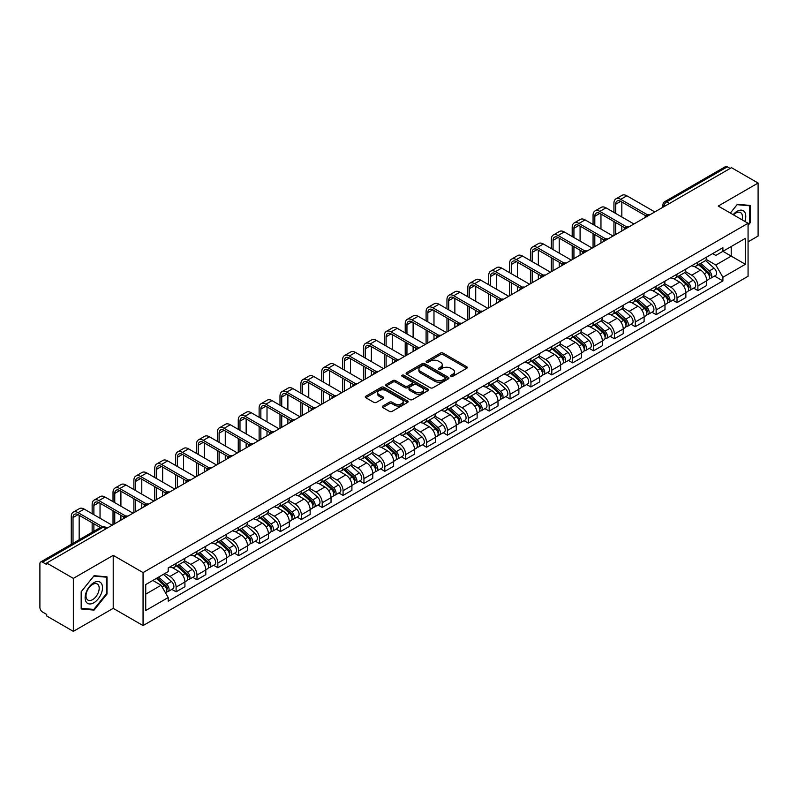 <?xml version="1.0" encoding="UTF-8"?>
<svg xmlns="http://www.w3.org/2000/svg" width="798" height="798" viewBox="0 0 798 798"><rect width="100%" height="100%" fill="white"/><g stroke="black" fill="none" stroke-linecap="round" stroke-linejoin="round"><path stroke-width="1.2" d="M450.95 376.327A1.297 0.748 0 0 0 452.785 376.327L466.74 368.277A1.855 1.067 0 0 0 467.289 367.519A1.855 1.067 0 0 0 466.74 366.761L443.099 353.105A1.855 1.067 0 0 0 440.476 353.105L426.521 361.165A1.297 0.748 0 0 0 426.142 361.694A1.297 0.748 0 0 0 426.521 362.222A1.297 0.748 0 0 0 428.356 362.222L430.162 361.185A5.945 3.431 0 0 1 438.571 361.185L440.546 362.322A5.945 3.431 0 0 1 442.282 364.746A5.945 3.431 0 0 1 440.546 367.17L438.74 368.217A1.297 0.748 0 0 0 438.351 368.746A1.297 0.748 0 0 0 438.74 369.274A1.297 0.748 0 0 0 440.576 369.274L442.381 368.237A5.945 3.431 0 0 1 450.78 368.237L452.755 369.374A5.945 3.431 0 0 1 454.491 371.798A5.945 3.431 0 0 1 452.755 374.222L450.95 375.269A1.297 0.748 0 0 0 450.571 375.798A1.297 0.748 0 0 0 450.95 376.327L450.95 375.269M382.821 406.032A1.855 1.067 0 0 0 382.282 406.79A1.855 1.067 0 0 0 382.821 407.549L389.454 411.379A1.855 1.067 0 0 0 392.077 411.379L407.579 402.431A1.855 1.067 0 0 0 408.127 401.673A1.855 1.067 0 0 0 407.579 400.915L383.938 387.269A1.855 1.067 0 0 0 381.314 387.269L365.813 396.217A1.855 1.067 0 0 0 365.275 396.975A1.855 1.067 0 0 0 365.813 397.733L373.823 402.352A1.855 1.067 0 0 0 376.457 402.352L383.09 398.521A1.855 1.067 0 0 0 383.629 397.763A1.855 1.067 0 0 0 383.09 397.005L379.11 394.711A4.968 2.873 0 0 1 377.654 392.686A4.968 2.873 0 0 1 380.726 390.032A4.968 2.873 0 0 1 386.142 390.661L401.703 399.648A4.968 2.873 0 0 1 403.16 401.673A4.968 2.873 0 0 1 400.087 404.317A4.968 2.873 0 0 1 394.671 403.698L392.077 402.202A1.855 1.067 0 0 0 389.454 402.202L382.821 406.032L382.821 407.549M143.051 572.585L113.216 555.358L73.346 578.38L46.723 563.009L731.477 167.67L758.1 183.041L718.23 206.064L748.065 223.28L143.051 572.585L143.051 625.572L748.065 276.278L748.065 223.28M430.302 387.798A1.855 1.067 0 0 0 432.925 387.798L448.426 378.851A1.855 1.067 0 0 0 448.965 378.092A1.855 1.067 0 0 0 448.426 377.334L424.785 363.689A1.855 1.067 0 0 0 422.152 363.689L406.661 372.636A1.855 1.067 0 0 0 406.112 373.394A1.855 1.067 0 0 0 406.661 374.152L430.302 387.798M402.651 376.606A1.297 0.748 0 0 1 403.968 376.796L403.968 375.25L427.997 389.125A1.855 1.067 0 0 1 428.546 389.883A1.855 1.067 0 0 1 427.997 390.641L412.506 399.589A1.855 1.067 0 0 1 409.873 399.589L386.242 385.943L386.242 384.427A1.855 1.067 0 0 0 385.693 385.185A1.855 1.067 0 0 0 386.242 385.943M386.242 384.427L392.865 380.596A1.855 1.067 0 0 1 395.499 380.596L405.085 386.132A1.855 1.067 0 0 0 407.708 386.132L412.107 383.589A1.855 1.067 0 0 0 412.656 382.831A1.855 1.067 0 0 0 412.107 382.072L402.132 376.307A1.297 0.748 0 0 1 401.743 375.778A1.297 0.748 0 0 1 402.551 375.09A1.297 0.748 0 0 1 403.968 375.25M73.346 578.38L73.346 631.368L46.723 615.996L46.723 614.45L42.573 612.056A3.781 2.185 -120 0 1 39.9 607.428L39.9 563.697A3.781 2.185 -120 0 1 40.688 561.972L101.296 526.979A3.781 2.185 60 0 1 103.181 527.169L42.573 562.161A3.781 2.185 -120 0 0 40.688 561.972M748.065 241.824L758.1 236.028L758.1 183.041M73.346 631.368L113.216 608.345L143.051 625.572M46.723 563.009L46.723 564.555L42.573 562.161M669.532 203.43L666.719 201.814A3.781 2.185 60 0 0 664.824 201.625L725.432 166.632A3.781 2.185 60 0 1 727.327 166.822L666.719 201.814A3.781 2.185 120 0 0 664.046 206.443L664.046 206.602M730.14 168.438L727.327 166.822M697.891 262.143A8.708 5.027 60 0 1 696.095 266.043L704.923 260.946A8.708 5.027 -120 0 0 706.719 257.046M685.362 271.51L691.736 275.19A8.708 5.027 60 0 1 697.891 285.854L706.719 280.756A8.708 5.027 -120 0 0 700.564 270.093L694.25 266.442M706.719 280.756L706.719 285.465L697.891 290.562L693.662 288.118M696.095 266.043A8.708 5.027 60 0 1 691.806 265.654M697.891 285.854L697.891 290.562M677.023 274.193A8.708 5.027 60 0 1 675.218 278.093L684.046 272.996A8.708 5.027 -120 0 0 685.851 269.096M672.784 300.168L677.023 302.612L685.851 297.514L685.851 292.806A8.708 5.027 -120 0 0 679.697 282.143L673.372 278.492M675.218 278.093A8.708 5.027 60 0 1 670.938 277.704M664.485 283.559L670.869 287.24A8.708 5.027 60 0 1 677.023 297.903L677.023 302.612M656.146 286.243A8.708 5.027 60 0 1 654.35 290.143L663.178 285.046A8.708 5.027 -120 0 0 664.983 281.145M651.916 312.218L656.146 314.661L664.983 309.564L664.983 304.856A8.708 5.027 -120 0 0 658.829 294.193L652.505 290.542M654.35 290.143A8.708 5.027 60 0 1 650.061 289.754M643.617 295.609L649.991 299.29A8.708 5.027 60 0 1 656.146 309.953L656.146 314.661M635.278 298.292A8.708 5.027 60 0 1 633.472 302.193L642.31 297.095A8.708 5.027 -120 0 0 644.106 293.195M631.048 324.267L635.278 326.711L644.106 321.614L644.106 316.906A8.708 5.027 -120 0 0 637.951 306.242L631.637 302.602M633.472 302.193A8.708 5.027 60 0 1 629.193 301.804M622.749 307.659L629.123 311.34A8.708 5.027 60 0 1 635.278 322.003L635.278 326.711M614.41 310.342A8.708 5.027 60 0 1 612.605 314.242L621.433 309.145A8.708 5.027 -120 0 0 623.238 305.245M610.171 336.317L614.41 338.761L623.238 333.664L623.238 328.956A8.708 5.027 -120 0 0 617.083 318.292L610.759 314.651M612.605 314.242A8.708 5.027 60 0 1 608.315 313.853M601.872 319.709L608.256 323.389A8.708 5.027 60 0 1 614.41 334.053L614.41 338.761M593.532 322.392A8.708 5.027 60 0 1 591.737 326.292L600.565 321.195A8.708 5.027 -120 0 0 602.36 317.295M589.303 348.367L593.532 350.821L602.36 345.714L602.36 341.005A8.708 5.027 -120 0 0 596.206 330.342L589.892 326.701M591.737 326.292A8.708 5.027 60 0 1 587.448 325.903M581.004 331.759L587.378 335.439A8.708 5.027 60 0 1 593.532 346.103L593.532 350.821M572.665 334.442A8.708 5.027 60 0 1 570.859 338.342L579.687 333.245A8.708 5.027 -120 0 0 581.493 329.345M568.425 360.427L572.665 362.871L581.493 357.763L581.493 353.055A8.708 5.027 -120 0 0 575.338 342.392L569.014 338.751M570.859 338.342A8.708 5.027 60 0 1 566.58 337.953M560.126 343.808L566.51 347.499A8.708 5.027 60 0 1 572.665 358.152L572.665 362.871M551.787 346.492A8.708 5.027 60 0 1 549.992 350.402L558.819 345.295A8.708 5.027 -120 0 0 560.625 341.394M547.558 372.476L551.787 374.92L560.625 369.823L560.625 365.105A8.708 5.027 -120 0 0 554.47 354.442L548.146 350.801M549.992 350.402A8.708 5.027 60 0 1 545.702 350.003M539.258 355.858L545.633 359.549A8.708 5.027 60 0 1 551.787 370.202L551.787 374.92M530.919 358.541A8.708 5.027 60 0 1 529.114 362.452L537.952 357.344A8.708 5.027 -120 0 0 539.747 353.444M526.69 384.526L530.919 386.97L539.747 381.873L539.747 377.155A8.708 5.027 -120 0 0 533.593 366.501L527.279 362.851M529.114 362.452A8.708 5.027 60 0 1 524.835 362.053M518.391 367.908L524.765 371.599A8.708 5.027 60 0 1 530.919 382.252L530.919 386.97M510.052 370.591A8.708 5.027 60 0 1 508.246 374.501L517.074 369.404A8.708 5.027 -120 0 0 518.88 365.494M505.812 396.576L510.052 399.02L518.88 393.923L518.88 389.205A8.708 5.027 -120 0 0 512.725 378.551L506.401 374.9M508.246 374.501A8.708 5.027 60 0 1 503.957 374.102M497.513 379.968L503.897 383.648A8.708 5.027 60 0 1 510.052 394.302L510.052 399.02M489.174 382.641A8.708 5.027 60 0 1 487.379 386.551L496.206 381.454A8.708 5.027 -120 0 0 498.002 377.544M484.945 408.626L489.174 411.07L498.002 405.973L498.002 401.254A8.708 5.027 -120 0 0 491.847 390.601L485.533 386.95M487.379 386.551A8.708 5.027 60 0 1 483.089 386.152M476.645 392.018L483.019 395.698A8.708 5.027 60 0 1 489.174 406.352L489.174 411.07M468.306 394.691A8.708 5.027 60 0 1 466.501 398.601L475.329 393.504A8.708 5.027 -120 0 0 477.134 389.594M464.067 420.676L468.306 423.12L477.134 418.022L477.134 413.304A8.708 5.027 -120 0 0 470.98 402.651L464.655 399M466.501 398.601A8.708 5.027 60 0 1 462.222 398.202M455.768 404.067L462.152 407.748A8.708 5.027 60 0 1 468.306 418.401L468.306 423.12M447.429 406.741A8.708 5.027 60 0 1 445.633 410.651L454.461 405.554A8.708 5.027 -120 0 0 456.266 401.643M443.199 432.725L447.429 435.169L456.266 430.072L456.266 425.354A8.708 5.027 -120 0 0 450.112 414.701L443.788 411.05M445.633 410.651A8.708 5.027 60 0 1 441.344 410.252M434.9 416.117L441.274 419.798A8.708 5.027 60 0 1 447.429 430.451L447.429 435.169M426.561 418.79A8.708 5.027 60 0 1 424.755 422.701L433.593 417.603A8.708 5.027 -120 0 0 435.389 413.693M422.332 444.775L426.561 447.219L435.389 442.122L435.389 437.404A8.708 5.027 -120 0 0 429.234 426.75L422.92 423.1M424.755 422.701A8.708 5.027 60 0 1 420.476 422.302M414.032 428.167L420.406 431.848A8.708 5.027 60 0 1 426.561 442.501L426.561 447.219M405.693 430.84A8.708 5.027 60 0 1 403.888 434.75L412.716 429.653A8.708 5.027 -120 0 0 414.521 425.743M401.454 456.825L405.693 459.269L414.521 454.172L414.521 449.454A8.708 5.027 -120 0 0 408.367 438.8L402.042 435.149M403.888 434.75A8.708 5.027 60 0 1 399.599 434.351M393.155 440.217L399.539 443.897A8.708 5.027 60 0 1 405.693 454.551L405.693 459.269M384.816 442.89A8.708 5.027 60 0 1 383.02 446.8L391.848 441.703A8.708 5.027 -120 0 0 393.643 437.793M380.586 468.875L384.816 471.319L393.643 466.222L393.643 461.503A8.708 5.027 -120 0 0 387.489 450.85L381.175 447.199M383.02 446.8A8.708 5.027 60 0 1 378.731 446.401M372.287 452.267L378.661 455.947A8.708 5.027 60 0 1 384.816 466.611L384.816 471.319M363.948 454.94A8.708 5.027 60 0 1 362.142 458.85L370.97 453.753A8.708 5.027 -120 0 0 372.776 449.843M359.708 480.925L363.948 483.369L372.776 478.271L372.776 473.553A8.708 5.027 -120 0 0 366.621 462.9L360.297 459.249M362.142 458.85A8.708 5.027 60 0 1 357.863 458.451M351.409 464.316L357.793 467.997A8.708 5.027 60 0 1 363.948 478.66L363.948 483.369M343.07 466.99A8.708 5.027 60 0 1 341.275 470.9L350.103 465.803A8.708 5.027 -120 0 0 351.908 461.892M338.841 492.974L343.07 495.418L351.908 490.321L351.908 485.603A8.708 5.027 -120 0 0 345.753 474.95L339.429 471.299M341.275 470.9A8.708 5.027 60 0 1 336.985 470.511M330.542 476.366L336.916 480.047A8.708 5.027 60 0 1 343.07 490.71L343.07 495.418M322.202 479.039A8.708 5.027 60 0 1 320.397 482.95L329.235 477.852A8.708 5.027 -120 0 0 331.03 473.942M317.973 505.024L322.202 507.468L331.03 502.371L331.03 497.663A8.708 5.027 -120 0 0 324.876 486.999L318.562 483.349M320.397 482.95A8.708 5.027 60 0 1 316.118 482.561M309.674 488.416L316.048 492.097A8.708 5.027 60 0 1 322.202 502.76L322.202 507.468M301.335 491.089A8.708 5.027 60 0 1 299.529 494.999L308.357 489.902A8.708 5.027 -120 0 0 310.163 485.992M297.095 517.074L301.335 519.518L310.163 514.421L310.163 509.713A8.708 5.027 -120 0 0 304.008 499.049L297.684 495.398M299.529 494.999A8.708 5.027 60 0 1 295.24 494.61M288.796 500.466L295.18 504.146A8.708 5.027 60 0 1 301.335 514.81L301.335 519.518M280.457 503.139A8.708 5.027 60 0 1 278.662 507.049L287.489 501.952A8.708 5.027 -120 0 0 289.285 498.042M276.228 529.124L280.457 531.568L289.285 526.471L289.285 521.762A8.708 5.027 -120 0 0 283.14 511.099L276.816 507.448M278.662 507.049A8.708 5.027 60 0 1 274.372 506.66M267.929 512.515L274.303 516.196A8.708 5.027 60 0 1 280.457 526.86L280.457 531.568M259.589 515.189A8.708 5.027 60 0 1 257.784 519.099L266.612 514.002A8.708 5.027 -120 0 0 268.417 510.092M255.35 541.174L259.589 543.618L268.417 538.52L268.417 533.812A8.708 5.027 -120 0 0 262.263 523.149L255.939 519.498M257.784 519.099A8.708 5.027 60 0 1 253.505 518.71M247.051 524.565L253.435 528.246A8.708 5.027 60 0 1 259.589 538.909L259.589 543.618M238.712 527.239A8.708 5.027 60 0 1 236.916 531.149L245.744 526.052A8.708 5.027 -120 0 0 247.55 522.141M234.482 553.223L238.712 555.667L247.55 550.57L247.55 545.862A8.708 5.027 -120 0 0 241.395 535.199L235.071 531.548M236.916 531.149A8.708 5.027 60 0 1 232.627 530.76M226.183 536.615L232.557 540.296A8.708 5.027 60 0 1 238.712 550.959L238.712 555.667M217.844 539.288A8.708 5.027 60 0 1 216.039 543.199L224.876 538.101A8.708 5.027 -120 0 0 226.672 534.191M213.615 565.273L217.844 567.717L226.672 562.62L226.672 557.912A8.708 5.027 -120 0 0 220.517 547.248L214.203 543.598M216.039 543.199A8.708 5.027 60 0 1 211.759 542.81M205.315 548.665L211.689 552.346A8.708 5.027 60 0 1 217.844 563.009L217.844 567.717M196.976 551.338A8.708 5.027 60 0 1 195.171 555.248L203.999 550.151A8.708 5.027 -120 0 0 205.804 546.241M192.737 577.323L196.976 579.767L205.804 574.67L205.804 569.962A8.708 5.027 -120 0 0 199.65 559.298L193.325 555.647M195.171 555.248A8.708 5.027 60 0 1 190.882 554.859M184.438 560.715L190.822 564.395A8.708 5.027 60 0 1 196.976 575.059L196.976 579.767M176.099 563.388A8.708 5.027 60 0 1 174.303 567.298L183.131 562.201A8.708 5.027 -120 0 0 184.927 558.291M171.869 589.373L176.099 591.817L184.927 586.72L184.927 582.011A8.708 5.027 -120 0 0 178.782 571.348L172.458 567.697M174.303 567.298A8.708 5.027 60 0 1 170.014 566.909M164.867 573.513L169.944 576.445A8.708 5.027 60 0 1 176.099 587.109L176.099 591.817M712.674 253.604L715.826 255.42L745.392 238.343L731.207 246.532L731.207 256.118L715.826 264.996L706.23 259.46M145.735 594.141L161.116 585.253L168.208 597.532L145.735 610.51L145.735 584.555L168.208 571.577L168.208 567.947L722.908 247.689L722.908 251.32L745.392 264.298L722.908 277.275L715.826 264.996M745.392 238.343L745.392 264.298M168.208 597.532L168.208 601.163L722.908 280.906L722.908 277.275M748.065 225.405L750.27 222.662L750.27 205.445L737.362 204.298L730.33 213.046M113.216 555.358L113.216 608.345M81.177 608.964L94.084 610.111L107.002 594.051L107.002 576.834L94.084 575.687L81.177 591.747L81.177 608.964M161.116 585.253L152.817 580.465M714.529 276.068L722.908 280.906M749.601 222.273L750.27 222.662M92.718 609.323L94.084 610.111M106.324 593.672L107.002 594.051M451.469 376.516L452.755 375.768A5.945 3.431 0 0 0 454.491 373.344L454.491 371.798M442.282 364.746L442.282 366.292A5.945 3.431 0 0 1 440.546 368.716L439.259 369.464M466.74 366.761L466.74 368.277L443.099 354.651A1.855 1.067 0 0 0 440.476 354.651L427.04 362.412M448.396 378.86L424.785 365.235A1.855 1.067 0 0 0 422.152 365.235L406.681 374.162L406.661 372.636M445.134 378.621A1.297 0.748 0 0 0 445.523 378.092A1.297 0.748 0 0 0 445.134 377.564L424.386 365.584A1.297 0.748 0 0 0 422.551 365.584L420.646 366.681A5.945 3.431 0 0 0 418.9 369.105A5.945 3.431 0 0 0 420.646 371.529L434.83 379.718A5.945 3.431 0 0 0 443.229 379.718L445.134 378.621L445.134 380.167A1.297 0.748 0 0 0 445.523 379.639L445.523 378.092M418.9 369.105L418.9 370.651A5.945 3.431 0 0 0 420.646 373.075L420.646 371.529M445.134 380.167L443.229 381.264A5.945 3.431 0 0 1 434.83 381.264L420.646 373.075M386.262 385.953L392.865 382.142L392.865 380.596M412.656 382.831L412.656 384.377A1.855 1.067 0 0 1 412.107 385.135L407.708 387.668A1.855 1.067 0 0 1 405.085 387.668L395.499 382.142A1.855 1.067 0 0 0 392.865 382.142M403.968 376.796L427.977 390.651M415.03 391.868A4.968 2.873 0 0 0 420.446 392.496A4.968 2.873 0 0 0 423.509 389.843A4.968 2.873 0 0 0 422.062 387.818L416.576 384.646A1.855 1.067 0 0 0 413.953 384.646L409.544 387.19A1.855 1.067 0 0 0 409.005 387.948A1.855 1.067 0 0 0 409.544 388.706L415.03 391.868L415.03 393.414A4.968 2.873 0 0 0 420.446 394.042A4.968 2.873 0 0 0 423.509 391.389L423.509 389.843M409.005 387.948L409.005 389.494A1.855 1.067 0 0 0 409.544 390.252L409.544 388.706M415.03 393.414L409.544 390.252M403.16 401.673L403.16 403.219A4.968 2.873 0 0 1 400.087 405.863A4.968 2.873 0 0 1 394.671 405.244L392.077 403.748A1.855 1.067 0 0 0 389.454 403.748L382.85 407.559M377.654 392.686L377.654 394.232A4.968 2.873 0 0 0 379.11 396.257L379.11 394.711M383.06 398.541L379.11 396.257M407.579 400.915L407.579 402.431L383.938 388.816A1.855 1.067 0 0 0 381.314 388.816L365.843 397.743L365.813 396.217M698.499 264.657L706.998 272.248A4.728 2.733 60 0 1 708.484 279.559L706.719 280.577M698.719 264.856L702.729 267.17M699.357 264.158L708.814 272.607A2.274 1.307 60 0 1 709.532 276.118A2.274 1.307 60 0 1 709.322 276.198M700.774 263.34L709.272 270.931A4.728 2.733 60 0 1 710.759 278.243A4.728 2.733 60 0 1 709.332 278.402M705.512 260.497L714.09 268.148A4.728 2.733 60 0 1 715.577 275.47L710.759 278.243M615.677 213.435L615.677 204.248A7.092 4.1 60 0 1 617.143 200.996A7.092 4.1 60 0 1 620.694 201.345L645.821 215.849M654.809 211.929L626.849 195.789A9.556 5.516 -120 0 0 622.071 195.311L615.916 198.862A9.556 5.516 -120 0 0 613.941 203.241L613.941 212.428M647.547 214.842L620.694 199.34A9.556 5.516 -120 0 0 615.916 198.862M613.941 221.545L613.941 235.53M615.677 234.522L615.677 222.552M621.832 230.971L621.832 226.103M621.832 216.986L621.832 202.004M677.622 276.707L686.13 284.297A4.728 2.733 60 0 1 687.617 291.609L685.851 292.627M677.851 276.906L681.851 279.22M678.48 276.208L687.946 284.657A2.274 1.307 60 0 1 688.664 288.168A2.274 1.307 60 0 1 688.455 288.248M679.896 275.39L688.405 282.981A4.728 2.733 60 0 1 689.891 290.302A4.728 2.733 60 0 1 688.465 290.452M684.644 272.547L693.223 280.198A4.728 2.733 60 0 1 694.709 287.519L689.891 290.302M656.754 288.756L665.263 296.347A4.728 2.733 60 0 1 666.739 303.659L664.973 304.676M656.983 288.956L660.983 291.27M657.612 288.258L667.078 296.706A2.274 1.307 60 0 1 667.786 300.218A2.274 1.307 60 0 1 667.577 300.297M659.028 287.44L667.537 295.031A4.728 2.733 60 0 1 669.013 302.352A4.728 2.733 60 0 1 667.587 302.502M663.766 284.597L672.345 292.248A4.728 2.733 60 0 1 673.831 299.569L669.013 302.352M744.843 221.425A12.299 7.102 120 0 0 744.624 211.989A12.299 7.102 120 0 0 733.153 214.672M742.03 219.799A9.307 5.377 120 0 0 741.581 213.555A9.307 5.377 120 0 0 740.534 212.587A9.307 5.377 120 0 0 733.532 214.891M730.35 213.056L737.093 204.677L749.601 205.794L749.601 222.472L748.065 224.388M748.773 205.315L749.601 205.794M101.346 583.378A12.299 7.102 120 0 0 89.466 586.56A12.299 7.102 120 0 0 86.284 602.111A12.299 7.102 120 0 0 98.164 598.929A12.299 7.102 120 0 0 101.346 583.378M98.304 584.944A9.307 5.377 120 0 0 97.256 583.976A9.307 5.377 120 0 0 88.588 588.326A9.307 5.377 120 0 0 86.892 599.138A9.307 5.377 120 0 0 87.94 600.106A9.307 5.377 120 0 0 96.608 595.757A9.307 5.377 120 0 0 98.304 584.944M93.815 609.423L81.306 608.305L81.306 591.627L93.815 576.066L106.324 577.183L106.324 593.862L93.815 609.423M105.496 576.705L106.324 577.183M594.809 225.485L594.809 216.298A7.092 4.1 60 0 1 596.276 213.046A7.092 4.1 60 0 1 599.827 213.395L624.944 227.899M633.941 223.979L605.981 207.839A9.556 5.516 -120 0 0 601.203 207.36L595.049 210.911A9.556 5.516 -120 0 0 593.064 215.29L593.064 224.477M626.669 226.891L599.827 211.39A9.556 5.516 -120 0 0 595.049 210.911M593.064 233.595L593.064 247.579M594.809 246.572L594.809 234.602M600.964 243.021L600.964 238.153M600.964 229.036L600.964 214.054M573.932 237.535L573.932 228.348A7.092 4.1 60 0 1 575.408 225.096A7.092 4.1 60 0 1 578.949 225.445L604.076 239.949M613.064 236.028L585.104 219.889A9.556 5.516 -120 0 0 580.326 219.41L574.171 222.961A9.556 5.516 -120 0 0 572.196 227.34L572.196 236.537M605.802 238.941L578.949 223.44A9.556 5.516 -120 0 0 574.171 222.961M572.196 245.644L572.196 259.629M573.932 258.622L573.932 246.652M580.086 255.071L580.086 250.203M580.086 241.086L580.086 226.103M635.886 300.806L644.385 308.397A4.728 2.733 60 0 1 645.871 315.709L644.106 316.726M636.106 301.006L640.106 303.32M636.744 300.307L646.2 308.756A2.274 1.307 60 0 1 646.919 312.267A2.274 1.307 60 0 1 646.709 312.347M638.161 299.489L646.659 307.08A4.728 2.733 60 0 1 648.146 314.402A4.728 2.733 60 0 1 646.719 314.552M642.899 296.647L651.477 304.307A4.728 2.733 60 0 1 652.964 311.619L648.146 314.402M615.009 312.856L623.517 320.447A4.728 2.733 60 0 1 625.004 327.759L623.238 328.776M615.238 313.055L619.238 315.37M615.866 312.357L625.333 320.806A2.274 1.307 60 0 1 626.041 324.317A2.274 1.307 60 0 1 625.841 324.397M617.283 311.549L625.792 319.13A4.728 2.733 60 0 1 627.278 326.452A4.728 2.733 60 0 1 625.841 326.601M622.031 308.696L630.61 316.357A4.728 2.733 60 0 1 632.096 323.669L627.278 326.452M594.141 324.906L602.64 332.497A4.728 2.733 60 0 1 604.126 339.808L602.36 340.826M594.36 325.105L598.37 327.419M594.999 324.417L604.455 332.856A2.274 1.307 60 0 1 605.173 336.367A2.274 1.307 60 0 1 604.964 336.447M596.415 323.599L604.914 331.18A4.728 2.733 60 0 1 606.4 338.502A4.728 2.733 60 0 1 604.974 338.651M601.153 320.746L609.732 328.407A4.728 2.733 60 0 1 611.218 335.719L606.4 338.502M553.064 249.584L553.064 240.398A7.092 4.1 60 0 1 554.53 237.146A7.092 4.1 60 0 1 558.081 237.495L583.198 251.998M592.196 248.078L564.236 231.939A9.556 5.516 -120 0 0 559.458 231.46L553.303 235.021A9.556 5.516 -120 0 0 551.318 239.39L551.318 248.587M584.934 250.991L558.081 235.49A9.556 5.516 -120 0 0 553.303 235.021M551.318 257.694L551.318 271.679M553.064 270.672L553.064 258.702M559.218 267.121L559.218 262.253M559.218 253.136L559.218 238.153M532.186 261.634L532.186 252.447A7.092 4.1 60 0 1 533.663 249.195A7.092 4.1 60 0 1 537.204 249.545L562.331 264.048M571.328 260.128L543.358 243.989A9.556 5.516 -120 0 0 538.58 243.51L532.426 247.071A9.556 5.516 -120 0 0 530.451 251.44L530.451 260.637M564.056 263.041L537.204 247.54A9.556 5.516 -120 0 0 532.426 247.071M530.451 269.744L530.451 283.729M532.186 282.721L532.186 270.751M538.341 279.17L538.341 274.303M538.341 265.185L538.341 250.203M511.319 273.684L511.319 264.497A7.092 4.1 60 0 1 512.785 261.245A7.092 4.1 60 0 1 516.336 261.594L541.463 276.098M550.45 272.178L522.49 256.038A9.556 5.516 -120 0 0 517.712 255.56L511.558 259.121A9.556 5.516 -120 0 0 509.583 263.49L509.583 272.687M543.189 275.091L516.336 259.589A9.556 5.516 -120 0 0 511.558 259.121M509.583 281.794L509.583 295.779M511.319 294.771L511.319 282.801M517.473 291.22L517.473 286.352M517.473 277.235L517.473 262.253M573.263 336.956L581.772 344.546A4.728 2.733 60 0 1 583.258 351.858L581.493 352.876M573.493 337.155L577.493 339.469M574.121 336.467L583.587 344.906A2.274 1.307 60 0 1 584.306 348.417A2.274 1.307 60 0 1 584.096 348.497M575.538 335.649L584.046 343.23A4.728 2.733 60 0 1 585.533 350.551A4.728 2.733 60 0 1 584.106 350.701M580.286 332.796L588.864 340.457A4.728 2.733 60 0 1 590.35 347.768L585.533 350.551M490.451 285.734L490.451 276.547A7.092 4.1 60 0 1 491.917 273.295A7.092 4.1 60 0 1 495.468 273.644L520.585 288.148M529.583 284.228L501.623 268.088A9.556 5.516 -120 0 0 496.845 267.609L490.69 271.17A9.556 5.516 -120 0 0 488.705 275.539L488.705 284.736M522.311 287.14L495.468 271.639A9.556 5.516 -120 0 0 490.69 271.17M488.705 293.844L488.705 307.829M490.451 306.821L490.451 294.851M496.605 303.27L496.605 298.402M496.605 289.295L496.605 274.303M552.396 349.005L560.904 356.596A4.728 2.733 60 0 1 562.381 363.908L560.615 364.935M552.625 349.205L556.625 351.519M553.253 348.517L562.72 356.955A2.274 1.307 60 0 1 563.428 360.467A2.274 1.307 60 0 1 563.218 360.546M554.67 347.699L563.179 355.28A4.728 2.733 60 0 1 564.655 362.601A4.728 2.733 60 0 1 563.228 362.751M559.408 344.846L567.986 352.507A4.728 2.733 60 0 1 569.473 359.818L564.655 362.601M469.573 297.784L469.573 288.597A7.092 4.1 60 0 1 471.049 285.345A7.092 4.1 60 0 1 474.591 285.694L499.718 300.198M508.705 296.277L480.745 280.138A9.556 5.516 -120 0 0 475.967 279.659L469.813 283.22A9.556 5.516 -120 0 0 467.837 287.589L467.837 296.786M501.443 299.19L474.591 283.689A9.556 5.516 -120 0 0 469.813 283.22M467.837 305.893L467.837 319.878M469.573 318.871L469.573 306.901M475.728 315.32L475.728 310.452M475.728 301.345L475.728 286.352M531.528 361.055L540.027 368.646A4.728 2.733 60 0 1 541.513 375.958L539.747 376.985M531.747 361.255L535.747 363.569M532.386 360.566L541.842 369.005A2.274 1.307 60 0 1 542.56 372.516A2.274 1.307 60 0 1 542.351 372.596M533.802 359.748L542.301 367.329A4.728 2.733 60 0 1 543.787 374.651A4.728 2.733 60 0 1 542.361 374.801M538.54 356.896L547.119 364.556A4.728 2.733 60 0 1 548.605 371.868L543.787 374.651M448.705 309.833L448.705 300.647A7.092 4.1 60 0 1 450.172 297.395A7.092 4.1 60 0 1 453.723 297.744L478.84 312.257M487.837 308.327L459.877 292.188A9.556 5.516 -120 0 0 455.099 291.709L448.945 295.27A9.556 5.516 -120 0 0 446.96 299.639L446.96 308.836M480.576 311.24L453.723 295.739A9.556 5.516 -120 0 0 448.945 295.27M446.96 317.943L446.96 331.928M448.705 330.921L448.705 318.951M454.86 327.37L454.86 322.502M454.86 313.395L454.86 298.402M510.65 373.105L519.159 380.696A4.728 2.733 60 0 1 520.645 388.008L518.88 389.035M510.88 373.304L514.88 375.619M511.508 372.616L520.974 381.055A2.274 1.307 60 0 1 521.683 384.566A2.274 1.307 60 0 1 521.483 384.646M512.924 371.798L521.433 379.389A4.728 2.733 60 0 1 522.919 386.701A4.728 2.733 60 0 1 521.483 386.85M517.673 368.945L526.251 376.606A4.728 2.733 60 0 1 527.737 383.918L522.919 386.701M427.828 321.883L427.828 312.696A7.092 4.1 60 0 1 429.304 309.444A7.092 4.1 60 0 1 432.845 309.804L457.972 324.307M466.97 320.377L439 304.238A9.556 5.516 -120 0 0 434.222 303.769L428.067 307.32A9.556 5.516 -120 0 0 426.092 311.689L426.092 320.886M459.698 323.29L432.845 307.789A9.556 5.516 -120 0 0 428.067 307.32M426.092 330.003L426.092 343.978M427.828 342.97L427.828 331M433.982 339.419L433.982 334.552M433.982 325.444L433.982 310.452M489.782 385.155L498.281 392.746A4.728 2.733 60 0 1 499.767 400.057L498.002 401.085M490.002 385.364L494.012 387.668M490.64 384.666L500.107 393.105A2.274 1.307 60 0 1 500.815 396.616A2.274 1.307 60 0 1 500.605 396.706M492.057 383.848L500.555 391.439A4.728 2.733 60 0 1 502.042 398.751A4.728 2.733 60 0 1 500.615 398.9M496.795 380.995L505.373 388.656A4.728 2.733 60 0 1 506.86 395.968L502.042 398.751M468.905 397.204L477.413 404.795A4.728 2.733 60 0 1 478.9 412.117L477.134 413.135M469.134 397.414L473.134 399.718M469.763 396.716L479.229 405.155A2.274 1.307 60 0 1 479.947 408.666A2.274 1.307 60 0 1 479.738 408.756M471.179 395.898L479.688 403.489A4.728 2.733 60 0 1 481.174 410.8A4.728 2.733 60 0 1 479.748 410.95M475.927 393.045L484.506 400.706A4.728 2.733 60 0 1 485.992 408.017L481.174 410.8M448.037 409.254L456.546 416.845A4.728 2.733 60 0 1 458.022 424.167L456.257 425.184M448.267 409.464L452.267 411.768M448.895 408.766L458.361 417.204A2.274 1.307 60 0 1 459.069 420.716A2.274 1.307 60 0 1 458.86 420.805M450.311 407.948L458.82 415.539A4.728 2.733 60 0 1 460.296 422.85A4.728 2.733 60 0 1 458.87 423M455.05 405.095L463.628 412.756A4.728 2.733 60 0 1 465.114 420.067L460.296 422.85M427.169 421.304L435.668 428.895A4.728 2.733 60 0 1 437.154 436.217L435.389 437.234M427.389 421.514L431.389 423.818M428.027 420.815L437.484 429.254A2.274 1.307 60 0 1 438.202 432.765A2.274 1.307 60 0 1 437.992 432.855M429.444 419.997L437.942 427.588A4.728 2.733 60 0 1 439.429 434.9A4.728 2.733 60 0 1 438.002 435.05M434.182 417.145L442.76 424.805A4.728 2.733 60 0 1 444.247 432.117L439.429 434.9M406.292 433.364L414.8 440.945A4.728 2.733 60 0 1 416.287 448.267L414.521 449.284M406.521 433.563L410.521 435.868M407.15 432.865L416.616 441.304A2.274 1.307 60 0 1 417.324 444.815A2.274 1.307 60 0 1 417.125 444.905M408.566 432.047L417.075 439.638A4.728 2.733 60 0 1 418.561 446.95A4.728 2.733 60 0 1 417.125 447.099M413.314 429.194L421.893 436.855A4.728 2.733 60 0 1 423.379 444.167L418.561 446.95M385.424 445.414L393.923 452.995A4.728 2.733 60 0 1 395.409 460.316L393.643 461.334M385.643 445.613L389.653 447.917M386.282 444.915L395.748 453.354A2.274 1.307 60 0 1 396.456 456.865A2.274 1.307 60 0 1 396.247 456.955M387.698 444.097L396.197 451.688A4.728 2.733 60 0 1 397.683 459A4.728 2.733 60 0 1 396.257 459.149M392.436 441.244L401.015 448.905A4.728 2.733 60 0 1 402.501 456.217L397.683 459M406.96 333.933L406.96 324.746A7.092 4.1 60 0 1 408.426 321.494A7.092 4.1 60 0 1 411.977 321.853L437.105 336.357M446.092 332.427L418.132 316.287A9.556 5.516 -120 0 0 413.354 315.818L407.199 319.37A9.556 5.516 -120 0 0 405.224 323.739L405.224 332.936M438.83 335.34L411.977 319.838A9.556 5.516 -120 0 0 407.199 319.37M405.224 342.053L405.224 356.028M406.96 355.03L406.96 343.05M413.115 351.469L413.115 346.601M413.115 337.494L413.115 322.502M386.092 345.983L386.092 336.796A7.092 4.1 60 0 1 387.559 333.544A7.092 4.1 60 0 1 391.11 333.903L416.227 348.407M425.224 344.477L397.264 328.337A9.556 5.516 -120 0 0 392.486 327.868L386.332 331.419A9.556 5.516 -120 0 0 384.347 335.788L384.347 344.985M417.953 347.389L391.11 331.888A9.556 5.516 -120 0 0 386.332 331.419M384.347 354.103L384.347 368.078M386.092 367.08L386.092 355.1M392.247 363.519L392.247 358.651M392.247 349.544L392.247 334.552M365.215 358.043L365.215 348.846A7.092 4.1 60 0 1 366.691 345.594A7.092 4.1 60 0 1 370.232 345.953L395.359 360.457M404.357 356.536L376.387 340.387A9.556 5.516 -120 0 0 371.609 339.918L365.454 343.469A9.556 5.516 -120 0 0 363.479 347.838L363.479 357.035M397.085 359.439L370.232 343.938A9.556 5.516 -120 0 0 365.454 343.469M363.479 366.152L363.479 380.127M365.215 379.13L365.215 367.15M371.369 375.569L371.369 370.711M371.369 361.594L371.369 346.601M344.347 370.092L344.347 360.896A7.092 4.1 60 0 1 345.813 357.644A7.092 4.1 60 0 1 349.364 358.003L374.481 372.506M383.479 368.586L355.519 352.437A9.556 5.516 -120 0 0 350.741 351.968L344.586 355.519A9.556 5.516 -120 0 0 342.601 359.888L342.601 369.085M376.217 371.489L349.364 355.988A9.556 5.516 -120 0 0 344.586 355.519M342.601 378.202L342.601 392.177M344.347 391.18L344.347 379.2M350.502 387.619L350.502 382.761M350.502 373.644L350.502 358.651M323.469 382.142L323.469 372.945A7.092 4.1 60 0 1 324.946 369.693A7.092 4.1 60 0 1 328.487 370.053L353.614 384.556M362.611 380.636L334.641 364.486A9.556 5.516 -120 0 0 329.863 364.018L323.709 367.569A9.556 5.516 -120 0 0 321.734 371.938L321.734 381.135M355.339 383.539L328.487 368.038A9.556 5.516 -120 0 0 323.709 367.569M321.734 390.252L321.734 404.227M323.469 403.229L323.469 391.249M329.624 399.668L329.624 394.811M329.624 385.693L329.624 370.711M302.602 394.192L302.602 384.995A7.092 4.1 60 0 1 304.068 381.753A7.092 4.1 60 0 1 307.619 382.102L332.746 396.606M341.734 392.686L313.774 376.536A9.556 5.516 -120 0 0 308.996 376.067L302.841 379.619A9.556 5.516 -120 0 0 300.866 383.988L300.866 393.185M334.472 395.589L307.619 380.087A9.556 5.516 -120 0 0 302.841 379.619M300.866 402.302L300.866 416.277M302.602 415.279L302.602 403.299M308.756 411.718L308.756 406.86M308.756 397.743L308.756 382.761M364.546 457.463L373.055 465.044A4.728 2.733 60 0 1 374.541 472.366L372.776 473.384M364.776 457.663L368.776 459.967M365.404 456.965L374.87 465.414A2.274 1.307 60 0 1 375.589 468.915A2.274 1.307 60 0 1 375.379 469.005M366.821 456.147L375.329 463.738A4.728 2.733 60 0 1 376.816 471.049A4.728 2.733 60 0 1 375.389 471.199M371.569 453.304L380.147 460.955A4.728 2.733 60 0 1 381.634 468.266L376.816 471.049M281.734 406.242L281.734 397.045A7.092 4.1 60 0 1 283.2 393.803A7.092 4.1 60 0 1 286.751 394.152L311.868 408.656M320.866 404.736L292.906 388.586A9.556 5.516 -120 0 0 288.128 388.117L281.973 391.668A9.556 5.516 -120 0 0 279.988 396.047L279.988 405.234M313.594 407.638L286.751 392.137A9.556 5.516 -120 0 0 281.973 391.668M279.988 414.352L279.988 428.327M281.734 427.329L281.734 415.349M287.888 423.778L287.888 418.91M287.888 409.793L287.888 394.811M343.679 469.513L352.187 477.094A4.728 2.733 60 0 1 353.664 484.416L351.908 485.433M343.908 469.713L347.908 472.017M344.536 469.015L354.003 477.463A2.274 1.307 60 0 1 354.711 480.975A2.274 1.307 60 0 1 354.502 481.054M345.953 468.197L354.462 475.788A4.728 2.733 60 0 1 355.938 483.099A4.728 2.733 60 0 1 354.512 483.249M350.691 465.354L359.27 473.005A4.728 2.733 60 0 1 360.756 480.316L355.938 483.099M260.856 418.292L260.856 409.095A7.092 4.1 60 0 1 262.333 405.853A7.092 4.1 60 0 1 265.874 406.202L291.001 420.706M299.998 416.785L272.028 400.636A9.556 5.516 -120 0 0 267.25 400.167L261.096 403.718A9.556 5.516 -120 0 0 259.121 408.097L259.121 417.284M292.726 419.688L265.874 404.187A9.556 5.516 -120 0 0 261.096 403.718M259.121 426.401L259.121 440.376M260.856 439.379L260.856 427.399M267.011 435.828L267.011 430.96M267.011 421.843L267.011 406.86M322.811 481.563L331.31 489.144A4.728 2.733 60 0 1 332.796 496.466L331.03 497.483M323.03 481.763L327.03 484.077M323.669 481.064L333.125 489.513A2.274 1.307 60 0 1 333.843 493.024A2.274 1.307 60 0 1 333.634 493.104M325.085 480.246L333.584 487.837A4.728 2.733 60 0 1 335.07 495.149A4.728 2.733 60 0 1 333.644 495.299M329.823 477.404L338.402 485.054A4.728 2.733 60 0 1 339.888 492.366L335.07 495.149M239.989 430.341L239.989 421.144A7.092 4.1 60 0 1 241.455 417.903A7.092 4.1 60 0 1 245.006 418.252L270.123 432.755M279.12 428.835L251.161 412.686A9.556 5.516 -120 0 0 246.383 412.217L240.228 415.768A9.556 5.516 -120 0 0 238.253 420.147L238.253 429.334M271.859 431.748L245.006 416.237A9.556 5.516 -120 0 0 240.228 415.768M238.253 438.451L238.253 452.426M239.989 451.429L239.989 439.459M246.143 447.877L246.143 443.01M246.143 433.893L246.143 418.91M301.933 493.613L310.442 501.204A4.728 2.733 60 0 1 311.928 508.516L310.163 509.533M302.163 493.812L306.163 496.127M302.791 493.114L312.257 501.563A2.274 1.307 60 0 1 312.966 505.074A2.274 1.307 60 0 1 312.766 505.154M304.208 492.296L312.716 499.887A4.728 2.733 60 0 1 314.203 507.199A4.728 2.733 60 0 1 312.766 507.348M308.956 489.453L317.534 497.104A4.728 2.733 60 0 1 319.02 504.416L314.203 507.199M219.111 442.391L219.111 433.194A7.092 4.1 60 0 1 220.587 429.952A7.092 4.1 60 0 1 224.128 430.302L249.255 444.805M258.253 440.885L230.283 424.736A9.556 5.516 -120 0 0 225.505 424.267L219.35 427.818A9.556 5.516 -120 0 0 217.375 432.197L217.375 441.384M250.981 443.798L224.128 428.297A9.556 5.516 -120 0 0 219.35 427.818M217.375 450.501L217.375 464.476M219.111 463.478L219.111 451.508M225.265 459.927L225.265 455.06M225.265 445.942L225.265 430.96M281.066 505.663L289.564 513.254A4.728 2.733 60 0 1 291.051 520.565L289.285 521.583M281.285 505.862L285.295 508.176M281.923 505.164L291.39 513.613A2.274 1.307 60 0 1 292.098 517.124A2.274 1.307 60 0 1 291.888 517.204M283.34 504.346L291.839 511.937A4.728 2.733 60 0 1 293.325 519.249A4.728 2.733 60 0 1 291.898 519.398M288.078 501.503L296.656 509.154A4.728 2.733 60 0 1 298.143 516.466L293.325 519.249M198.243 454.441L198.243 445.244A7.092 4.1 60 0 1 199.709 442.002A7.092 4.1 60 0 1 203.261 442.351L228.388 456.855M237.375 452.935L209.415 436.785A9.556 5.516 -120 0 0 204.637 436.316L198.483 439.868A9.556 5.516 -120 0 0 196.508 444.247L196.508 453.434M230.113 455.848L203.261 440.346A9.556 5.516 -120 0 0 198.483 439.868M196.508 462.551L196.508 476.536M198.243 475.528L198.243 463.558M204.398 471.977L204.398 467.109M204.398 457.992L204.398 443.01M260.188 517.712L268.697 525.303A4.728 2.733 60 0 1 270.183 532.615L268.417 533.633M260.417 517.912L264.417 520.226M261.046 517.214L270.512 525.663A2.274 1.307 60 0 1 271.23 529.174A2.274 1.307 60 0 1 271.021 529.254M262.462 516.396L270.971 523.987A4.728 2.733 60 0 1 272.457 531.298A4.728 2.733 60 0 1 271.031 531.448M267.21 513.553L275.789 521.204A4.728 2.733 60 0 1 277.275 528.515L272.457 531.298M177.375 466.491L177.375 457.294A7.092 4.1 60 0 1 178.842 454.052A7.092 4.1 60 0 1 182.393 454.401L207.51 468.905M216.507 464.985L188.547 448.835A9.556 5.516 -120 0 0 183.769 448.366L177.615 451.917A9.556 5.516 -120 0 0 175.63 456.296L175.63 465.483M209.236 467.897L182.393 452.396A9.556 5.516 -120 0 0 177.615 451.917M175.63 474.601L175.63 488.585M177.375 487.578L177.375 475.608M183.53 484.027L183.53 479.159M183.53 470.042L183.53 455.06M239.32 529.762L247.829 537.353A4.728 2.733 60 0 1 249.305 544.665L247.55 545.682M239.55 529.962L243.55 532.276M240.178 529.264L249.644 537.712A2.274 1.307 60 0 1 250.353 541.224A2.274 1.307 60 0 1 250.143 541.303M241.595 528.446L250.103 536.037A4.728 2.733 60 0 1 251.579 543.348A4.728 2.733 60 0 1 250.153 543.498M246.333 525.603L254.911 533.254A4.728 2.733 60 0 1 256.397 540.565L251.579 543.348M156.498 478.541L156.498 469.344A7.092 4.1 60 0 1 157.974 466.102A7.092 4.1 60 0 1 161.515 466.451L186.642 480.955M195.64 477.034L167.67 460.885A9.556 5.516 -120 0 0 162.892 460.416L156.737 463.967A9.556 5.516 -120 0 0 154.762 468.346L154.762 477.533M188.368 479.947L161.515 464.446A9.556 5.516 -120 0 0 156.737 463.967M154.762 486.65L154.762 500.635M156.498 499.628L156.498 487.658M162.652 496.077L162.652 491.209M162.652 482.092L162.652 467.109M218.453 541.812L226.951 549.403A4.728 2.733 60 0 1 228.437 556.715L226.672 557.732M218.672 542.012L222.672 544.326M219.31 541.313L228.767 549.762A2.274 1.307 60 0 1 229.485 553.273A2.274 1.307 60 0 1 229.275 553.353M220.727 540.495L229.226 548.086A4.728 2.733 60 0 1 230.712 555.398A4.728 2.733 60 0 1 229.285 555.558M225.465 537.653L234.043 545.303A4.728 2.733 60 0 1 235.53 552.625L230.712 555.398M135.63 490.59L135.63 481.394A7.092 4.1 60 0 1 137.096 478.152A7.092 4.1 60 0 1 140.648 478.501L165.765 493.004M174.762 489.084L146.802 472.935A9.556 5.516 -120 0 0 142.024 472.466L135.869 476.017A9.556 5.516 -120 0 0 133.894 480.396L133.894 489.583M167.5 491.997L140.648 476.496A9.556 5.516 -120 0 0 135.869 476.017M133.894 498.7L133.894 512.685M135.63 511.678L135.63 499.708M141.785 508.127L141.785 503.259M141.785 494.142L141.785 479.159M197.575 553.862L206.084 561.453A4.728 2.733 60 0 1 207.57 568.765L205.804 569.782M197.804 554.061L201.804 556.376M198.433 553.363L207.899 561.812A2.274 1.307 60 0 1 208.607 565.323A2.274 1.307 60 0 1 208.408 565.403M199.849 552.545L208.358 560.136A4.728 2.733 60 0 1 209.844 567.448A4.728 2.733 60 0 1 208.408 567.607M204.597 549.702L213.176 557.353A4.728 2.733 60 0 1 214.662 564.675L209.844 567.448M114.752 502.64L114.752 493.443A7.092 4.1 60 0 1 116.229 490.201A7.092 4.1 60 0 1 119.77 490.551L144.897 505.054M153.894 501.134L125.924 484.985A9.556 5.516 -120 0 0 121.146 484.516L114.992 488.067A9.556 5.516 -120 0 0 113.017 492.446L113.017 501.633M146.623 504.047L119.77 488.546A9.556 5.516 -120 0 0 114.992 488.067M113.017 510.75L113.017 524.735M114.752 523.727L114.752 511.757M120.907 520.176L120.907 515.309M120.907 506.191L120.907 491.209M176.707 565.912L185.206 573.503A4.728 2.733 60 0 1 186.692 580.814L184.927 581.832M176.927 566.111L180.937 568.425M177.565 565.413L187.031 573.862A2.274 1.307 60 0 1 187.739 577.373A2.274 1.307 60 0 1 187.53 577.453M178.981 564.595L187.48 572.186A4.728 2.733 60 0 1 188.966 579.498A4.728 2.733 60 0 1 187.54 579.657M183.72 561.752L192.298 569.403A4.728 2.733 60 0 1 193.784 576.725L188.966 579.498M93.885 514.69L93.885 505.493A7.092 4.1 60 0 1 95.351 502.251A7.092 4.1 60 0 1 98.902 502.6L124.029 517.104M133.017 513.184L105.057 497.044A9.556 5.516 -120 0 0 100.279 496.565L94.124 500.117A9.556 5.516 -120 0 0 92.149 504.496L92.149 513.683M125.755 516.097L98.902 500.595A9.556 5.516 -120 0 0 94.124 500.117M92.149 522.8L92.149 532.256M93.885 531.259L93.885 523.807M100.039 518.241L100.039 503.259M156.348 578.42L164.338 585.552A4.728 2.733 60 0 1 165.824 592.864L165.585 593.004M156.438 578.38L160.059 580.475M157.206 577.932L166.154 585.912A2.274 1.307 60 0 1 166.872 589.423A2.274 1.307 60 0 1 166.662 589.503M158.622 577.114L166.612 584.236A4.728 2.733 60 0 1 168.099 591.547A4.728 2.733 60 0 1 166.672 591.707M163.44 574.331L171.43 581.453A4.728 2.733 60 0 1 172.917 588.774L168.099 591.547M73.017 543.308L73.017 517.553A7.092 4.1 60 0 1 74.483 514.301A7.092 4.1 60 0 1 78.034 514.65L100.339 527.528M112.149 525.234L84.189 509.094A9.556 5.516 -120 0 0 79.411 508.615L73.256 512.166A9.556 5.516 -120 0 0 71.271 516.545L71.271 544.306M102.204 526.6L78.034 512.645A9.556 5.516 -120 0 0 73.256 512.166M79.172 539.747L79.172 515.309M664.175 206.522L664.046 206.443A3.781 2.185 0 0 1 662.939 204.896L662.939 207.241M196.976 575.059L205.804 569.962M217.844 563.009L226.672 557.912M238.712 550.959L247.55 545.862M259.589 538.909L268.417 533.812M280.457 526.86L289.285 521.762M301.335 514.81L310.163 509.713M322.202 502.76L331.03 497.663M343.07 490.71L351.908 485.603M363.948 478.66L372.776 473.553M384.816 466.611L393.643 461.503M405.693 454.551L414.521 449.454M426.561 442.501L435.389 437.404M447.429 430.451L456.266 425.354M468.306 418.401L477.134 413.304M489.174 406.352L498.002 401.254M510.052 394.302L518.88 389.205M530.919 382.252L539.747 377.155M551.787 370.202L560.625 365.105M572.665 358.152L581.493 353.055M593.532 346.103L602.36 341.005M614.41 334.053L623.238 328.956M635.278 322.003L644.106 316.906M656.146 309.953L664.983 304.856M677.023 297.903L685.851 292.806M176.099 587.109L184.927 582.011M169.944 576.445L178.782 571.348M190.822 564.395L199.65 559.298M211.689 552.346L220.517 547.248M232.557 540.296L241.395 535.199M253.435 528.246L262.263 523.149M274.303 516.196L283.14 511.099M295.18 504.146L304.008 499.049M316.048 492.097L324.876 486.999M336.916 480.047L345.753 474.95M357.793 467.997L366.621 462.9M378.661 455.947L387.489 450.85M399.539 443.897L408.367 438.8M420.406 431.848L429.234 426.75M441.274 419.798L450.112 414.701M462.152 407.748L470.98 402.651M483.019 395.698L491.847 390.601M503.897 383.648L512.725 378.551M524.765 371.599L533.593 366.501M545.633 359.549L554.47 354.442M566.51 347.499L575.338 342.392M587.378 335.439L596.206 330.342M608.256 323.389L617.083 318.292M629.123 311.34L637.951 306.242M649.991 299.29L658.829 294.193M670.869 287.24L679.697 282.143M691.736 275.19L700.564 270.093M649.363 215.081A3.781 2.185 120 0 0 647.687 216.039M628.485 227.131A3.781 2.185 120 0 0 626.819 228.088M607.617 239.181A3.781 2.185 120 0 0 605.941 240.138M586.739 251.23A3.781 2.185 120 0 0 585.074 252.198M565.872 263.28A3.781 2.185 120 0 0 564.206 264.248M545.004 275.33A3.781 2.185 120 0 0 543.328 276.298M524.126 287.38A3.781 2.185 120 0 0 522.461 288.347M503.259 299.43A3.781 2.185 120 0 0 501.583 300.397M482.381 311.479A3.781 2.185 120 0 0 480.715 312.447M461.513 323.529A3.781 2.185 120 0 0 459.848 324.497M440.646 335.579A3.781 2.185 120 0 0 438.97 336.547M419.768 347.629A3.781 2.185 120 0 0 418.102 348.596M398.9 359.679A3.781 2.185 120 0 0 397.224 360.646M378.023 371.728A3.781 2.185 120 0 0 376.357 372.696M357.155 383.778A3.781 2.185 120 0 0 355.489 384.746M336.287 395.828A3.781 2.185 120 0 0 334.611 396.796M315.409 407.878A3.781 2.185 120 0 0 313.744 408.845M294.542 419.928A3.781 2.185 120 0 0 292.866 420.895M273.664 431.977A3.781 2.185 120 0 0 271.998 432.945M252.796 444.027A3.781 2.185 120 0 0 251.131 444.995M231.929 456.077A3.781 2.185 120 0 0 230.253 457.045M211.051 468.127A3.781 2.185 120 0 0 209.385 469.094M190.183 480.177A3.781 2.185 120 0 0 188.508 481.144M169.306 492.236A3.781 2.185 120 0 0 167.64 493.194M148.438 504.286A3.781 2.185 120 0 0 146.772 505.244M127.57 516.336A3.781 2.185 120 0 0 125.894 517.294M105.994 528.785L103.181 527.169A3.781 2.185 120 0 1 105.077 526.979A3.781 3.781 0 0 0 101.296 526.979M452.755 375.768L452.755 374.222M438.74 369.274L438.74 368.217M440.546 368.716L440.546 367.17M426.521 362.222L426.521 361.165M440.476 354.651L440.476 353.105M443.099 354.651L443.099 353.105M422.152 365.235L422.152 363.689M424.785 365.235L424.785 363.689M448.426 378.851L448.426 377.334M434.83 381.264L434.83 379.718M443.229 381.264L443.229 379.718M395.499 382.142L395.499 380.596M405.085 387.668L405.085 386.132M407.708 387.668L407.708 386.132M412.107 385.135L412.107 383.589M427.997 390.641L427.997 389.125M389.454 403.748L389.454 402.202M392.077 403.748L392.077 402.202M394.671 405.244L394.671 403.698M383.09 398.521L383.09 397.005M381.314 388.816L381.314 387.269M383.938 388.816L383.938 387.269M706.998 272.248L704.355 273.774M710.001 275.081L709.153 275.569M714.09 268.148L709.272 270.931M620.694 199.34L626.849 195.789M615.677 204.248L620.694 201.345M686.13 284.297L683.477 285.824M689.133 287.13L688.275 287.619M693.223 280.198L688.405 282.981M665.263 296.347L662.609 297.873M668.255 299.18L667.407 299.669M672.345 292.248L667.537 295.031M599.827 211.39L605.981 207.839M594.809 216.298L599.827 213.395M578.949 223.44L585.104 219.889M573.932 228.348L578.949 225.445M644.385 308.397L641.732 309.923M647.387 311.23L646.53 311.719M651.477 304.307L646.659 307.08M623.517 320.447L620.864 321.973M626.51 323.28L625.662 323.769M630.61 316.357L625.792 319.13M602.64 332.497L599.996 334.023M605.642 335.33L604.794 335.818M609.732 328.407L604.914 331.18M558.081 235.49L564.236 231.939M553.064 240.398L558.081 237.495M537.204 247.54L543.358 243.989M532.186 252.447L537.204 249.545M516.336 259.589L522.49 256.038M511.319 264.497L516.336 261.594M581.772 344.546L579.119 346.083M584.774 347.379L583.917 347.868M588.864 340.457L584.046 343.23M495.468 271.639L501.623 268.088M490.451 276.547L495.468 273.644M560.904 356.596L558.251 358.132M563.897 359.429L563.049 359.918M567.986 352.507L563.179 355.28M474.591 283.689L480.745 280.138M469.573 288.597L474.591 285.694M540.027 368.646L537.373 370.182M543.029 371.479L542.171 371.968M547.119 364.556L542.301 367.329M453.723 295.739L459.877 292.188M448.705 300.647L453.723 297.744M519.159 380.696L516.505 382.232M522.151 383.529L521.303 384.018M526.251 376.606L521.433 379.389M432.845 307.789L439 304.238M427.828 312.696L432.845 309.804M498.281 392.746L495.638 394.282M501.284 395.579L500.436 396.067M505.373 388.656L500.555 391.439M477.413 404.795L474.76 406.332M480.416 407.628L479.558 408.117M484.506 400.706L479.688 403.489M456.546 416.845L453.892 418.381M459.538 419.678L458.69 420.167M463.628 412.756L458.82 415.539M435.668 428.895L433.015 430.431M438.671 431.728L437.813 432.227M442.76 424.805L437.942 427.588M414.8 440.945L412.147 442.481M417.803 443.778L416.945 444.277M421.893 436.855L417.075 439.638M393.923 452.995L391.279 454.531M396.925 455.828L396.077 456.326M401.015 448.905L396.197 451.688M411.977 319.838L418.132 316.287M406.96 324.746L411.977 321.853M391.11 331.888L397.264 328.337M386.092 336.796L391.11 333.903M370.232 343.938L376.387 340.387M365.215 348.846L370.232 345.953M349.364 355.988L355.519 352.437M344.347 360.896L349.364 358.003M328.487 368.038L334.641 364.486M323.469 372.945L328.487 370.053M307.619 380.087L313.774 376.536M302.602 384.995L307.619 382.102M373.055 465.044L370.402 466.581M376.058 467.877L375.2 468.376M380.147 460.955L375.329 463.738M286.751 392.137L292.906 388.586M281.734 397.045L286.751 394.152M352.187 477.094L349.534 478.63M355.18 479.927L354.332 480.426M359.27 473.005L354.462 475.788M265.874 404.187L272.028 400.636M260.856 409.095L265.874 406.202M331.31 489.144L328.656 490.68M334.312 491.977L333.454 492.476M338.402 485.054L333.584 487.837M245.006 416.237L251.161 412.686M239.989 421.144L245.006 418.252M310.442 501.204L307.789 502.73M313.444 504.027L312.587 504.526M317.534 497.104L312.716 499.887M224.128 428.297L230.283 424.736M219.111 433.194L224.128 430.302M289.564 513.254L286.921 514.78M292.567 516.077L291.719 516.575M296.656 509.154L291.839 511.937M203.261 440.346L209.415 436.785M198.243 445.244L203.261 442.351M268.697 525.303L266.043 526.83M271.699 528.126L270.841 528.625M275.789 521.204L270.971 523.987M182.393 452.396L188.547 448.835M177.375 457.294L182.393 454.401M247.829 537.353L245.176 538.879M250.821 540.176L249.974 540.675M254.911 533.254L250.103 536.037M161.515 464.446L167.67 460.885M156.498 469.344L161.515 466.451M226.951 549.403L224.298 550.929M229.954 552.236L229.096 552.725M234.043 545.303L229.226 548.086M140.648 476.496L146.802 472.935M135.63 481.394L140.648 478.501M206.084 561.453L203.43 562.979M209.086 564.286L208.228 564.775M213.176 557.353L208.358 560.136M119.77 488.546L125.924 484.985M114.752 493.443L119.77 490.551M185.206 573.503L182.562 575.029M188.208 576.336L187.36 576.824M192.298 569.403L187.48 572.186M98.902 500.595L105.057 497.044M93.885 505.493L98.902 502.6M164.338 585.552L162.054 586.869M167.341 588.385L166.483 588.874M171.43 581.453L166.612 584.236M78.034 512.645L84.189 509.094M73.017 517.553L78.034 514.65M649.682 214.891A3.781 3.781 0 0 0 644.824 217.694M628.804 226.941A3.781 3.781 0 0 0 623.956 229.744M607.936 238.991A3.781 3.781 0 0 0 603.079 241.794M587.069 251.041A3.781 3.781 0 0 0 582.211 253.844M566.191 263.091A3.781 3.781 0 0 0 561.343 265.894M545.323 275.14A3.781 3.781 0 0 0 540.465 277.943M524.446 287.19A3.781 3.781 0 0 0 519.598 289.993M503.578 299.24A3.781 3.781 0 0 0 498.72 302.043M482.71 311.29A3.781 3.781 0 0 0 477.852 314.093M461.833 323.34A3.781 3.781 0 0 0 456.985 326.143M440.965 335.389A3.781 3.781 0 0 0 436.107 338.192M420.087 347.439A3.781 3.781 0 0 0 415.239 350.252M399.219 359.499A3.781 3.781 0 0 0 394.362 362.302M378.352 371.549A3.781 3.781 0 0 0 373.494 374.352M357.474 383.599A3.781 3.781 0 0 0 352.626 386.402M336.606 395.648A3.781 3.781 0 0 0 331.749 398.451M315.729 407.698A3.781 3.781 0 0 0 310.881 410.501M294.861 419.748A3.781 3.781 0 0 0 290.003 422.551M273.993 431.798A3.781 3.781 0 0 0 269.135 434.601M253.116 443.848A3.781 3.781 0 0 0 248.268 446.651M232.248 455.897A3.781 3.781 0 0 0 227.39 458.7M211.37 467.947A3.781 3.781 0 0 0 206.522 470.75M190.503 479.997A3.781 3.781 0 0 0 185.645 482.8M169.635 492.047A3.781 3.781 0 0 0 164.777 494.85M148.757 504.097A3.781 3.781 0 0 0 143.909 506.9M127.889 516.146A3.781 3.781 0 0 0 123.032 518.949M107.102 528.146L105.077 526.979M664.824 201.625A3.781 3.781 0 0 0 662.939 204.896"/></g></svg>
